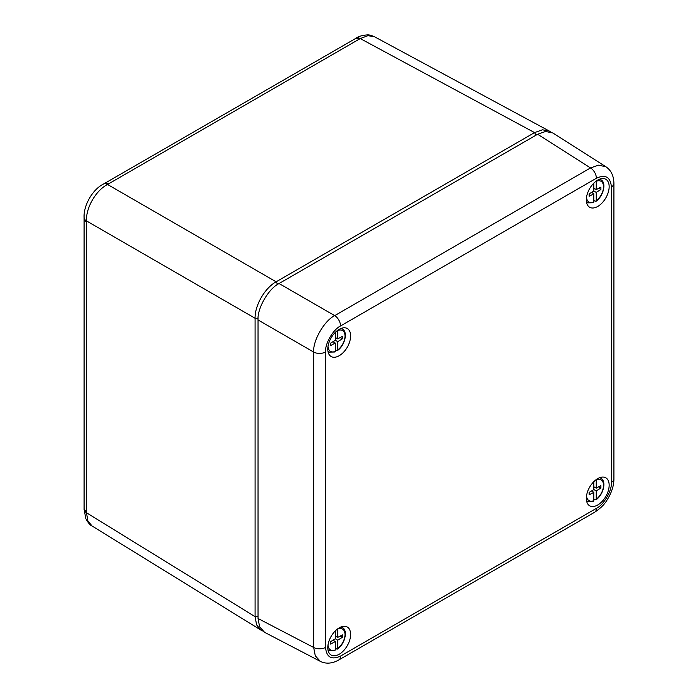 <?xml version="1.0" encoding="UTF-8"?>
<svg xmlns="http://www.w3.org/2000/svg" width="698" height="698" viewBox="0 0 698 698"><rect width="100%" height="100%" fill="white"/><g stroke="black" fill="none" stroke-linecap="round" stroke-linejoin="round"><path stroke-width="1.05" d="M536.064 135.15L534.563 132.603L360.247 38.565A8.507 4.965 59.4 0 0 356.015 38.242L356.015 38.242C358.467 36.409 362.236 35.293 367.349 34.9C368.989 34.734 371.38 35.354 374.538 36.767L367.951 35.668L360.247 38.565L107.527 184.464C95.905 190.414 85.828 207.812 86.482 220.908L86.482 512.725L87.835 520.839L92.075 526.004L260.982 630.128L256.602 624.885L255.084 616.666L255.084 318.253C254.77 305.419 264.847 287.951 276.129 281.809L534.563 132.603L542.433 129.811L549.169 130.971L550.617 131.939M262.535 630.913L260.982 630.128M359.13 39.219A8.507 4.912 -120 0 0 354.977 38.852L356.015 38.242M108.661 183.827A8.507 4.912 -120 0 0 104.508 183.461L354.977 38.852M277.656 284.4L276.129 281.809L107.527 184.464A8.507 4.851 -119.4 0 0 103.452 184.063L103.452 184.063C92.424 189.507 83.428 205.648 84.092 217.584L84.1 218.806A8.507 4.912 180 0 0 86.491 222.217M258.094 318.279L255.084 318.253L86.482 220.908A8.507 4.851 179.4 0 1 84.092 217.584M86.491 511.433A8.507 4.912 180 0 1 84.1 508.022L84.1 218.806M258.042 616.7L255.084 616.666L86.482 512.725A8.507 4.965 -179.4 0 1 84.092 509.226L85.819 518.666C88.21 522.994 90.295 525.437 92.084 526.004M339.211 355.718A16.159 9.327 120 0 0 349.846 341.182A16.159 9.327 120 0 0 346.958 328.357A16.159 9.327 120 0 0 331.131 337.858A16.159 9.327 120 0 0 330.808 356.312A16.159 9.327 120 0 0 339.211 355.718M597.741 206.451A16.159 9.327 120 0 0 608.377 191.924A16.159 9.327 120 0 0 605.48 179.098A16.159 9.327 120 0 0 589.662 188.6A16.159 9.327 120 0 0 589.339 207.053A16.159 9.327 120 0 0 597.741 206.451M597.741 504.977A16.159 9.327 120 0 0 608.377 490.45A16.159 9.327 120 0 0 605.48 477.624A16.159 9.327 120 0 0 589.662 487.125A16.159 9.327 120 0 0 589.339 505.579A16.159 9.327 120 0 0 597.741 504.977M339.211 654.244A16.159 9.327 120 0 0 349.846 639.708A16.159 9.327 120 0 0 346.958 626.883A16.159 9.327 120 0 0 331.131 636.384A16.159 9.327 120 0 0 330.808 654.837A16.159 9.327 120 0 0 339.211 654.244M320.33 661.364L315.278 655.797L313.664 647.474L313.664 352.062C312.809 340.633 324.369 320.6 334.7 315.627A8.507 4.912 60 0 1 340.563 325.957C333.121 329.473 324.867 343.782 325.538 351.984L325.538 647.386C326.49 657.298 331.498 660.195 340.563 656.059L596.389 508.362C603.822 504.846 612.085 490.537 611.413 482.335L611.413 186.924C610.462 177.013 605.454 174.125 596.389 178.252L340.563 325.957M596.389 178.252A8.507 4.912 60 0 0 590.525 167.93L537.626 134.252L279.078 283.519L334.7 315.627L590.525 167.93L598.544 165.164L605.89 166.752M340.563 656.059A8.507 4.912 60 0 1 338.8 659.95C332.108 663.667 325.931 664.13 320.26 661.329L264.577 632.318L259.612 626.804L258.042 618.498L313.664 647.474A8.507 4.912 180 0 0 325.538 647.386M537.626 134.252L545.6 131.46L552.868 132.995L605.829 166.717M325.538 351.984A8.507 4.912 0 0 1 313.664 352.062L258.042 319.954C257.1 308.472 268.669 288.44 279.078 283.519M258.042 319.954L258.042 618.498M337.71 640.179L337.71 648.512A12.023 6.945 120 0 0 345.013 634.578A12.023 6.945 120 0 0 337.71 629.072L337.71 637.405L342.369 634.892L342.369 637.318L337.71 640.179L335.302 638.792L335.302 630.913M328.008 644.908A12.023 6.945 120 0 0 335.302 649.908L335.302 641.575L330.643 644.088L330.643 641.654L335.302 638.792M335.302 648.268L336.855 649.07L337.71 648.512L336.855 649.07M340.188 636.061L342.369 637.318M336.131 636.497L335.302 637.004M332.972 640.223L335.302 641.575M335.302 636.018L337.71 637.405M333.801 639.717L333.801 640.703M335.302 649.908L334.447 650.457M328.008 346.382A12.023 6.945 120 0 0 335.302 351.382L335.302 343.041L330.643 345.562L330.643 343.128L335.302 340.266L335.302 332.388M337.71 341.654L337.71 349.986A12.023 6.945 120 0 0 345.013 336.052A12.023 6.945 120 0 0 337.71 330.547L337.71 338.879L342.369 336.366L342.369 338.792L337.71 341.654L335.302 340.266M335.302 349.742L336.855 350.544L337.71 349.986L336.855 350.544M335.302 337.492L337.71 338.879M340.188 337.535L342.369 338.792M336.131 337.972L335.302 338.478M332.972 341.697L335.302 343.041M333.801 341.191L333.801 342.177M335.302 351.382L334.447 351.932M586.538 197.124A12.023 6.945 120 0 0 593.832 202.115L593.832 193.782L589.173 196.304L589.173 193.869L593.832 191.008L593.832 183.129M596.24 192.395L596.24 200.727A12.023 6.945 120 0 0 603.534 186.794A12.023 6.945 120 0 0 596.24 181.288L596.24 189.62L600.899 187.099L600.899 189.533L596.24 192.395L593.832 191.008M593.832 200.483L595.385 201.286L596.24 200.727L595.385 201.286M593.832 188.233L596.24 189.62M598.718 188.277L600.899 189.533M594.661 188.704L593.832 189.219M591.503 192.439L593.832 193.782M592.332 191.933L592.332 192.918M593.832 202.115L592.977 202.673M586.538 495.65A12.023 6.945 120 0 0 593.832 500.64L593.832 492.308L589.173 494.83L589.173 492.395L593.832 489.534L593.832 481.655M596.24 490.921L596.24 499.253A12.023 6.945 120 0 0 603.534 485.319A12.023 6.945 120 0 0 596.24 479.814L596.24 488.146L600.899 485.625L600.899 488.059L596.24 490.921L593.832 489.534M593.832 499.009L595.385 499.812L596.24 499.253L595.385 499.812M593.832 486.759L596.24 488.146M598.718 486.803L600.899 488.059M594.661 487.23L593.832 487.745M591.503 490.964L593.832 492.308M592.332 490.458L592.332 491.444M593.832 500.64L592.977 501.199M338.8 659.95L594.626 512.253C600.332 508.484 604.407 504.514 606.85 500.361C611.596 492.849 613.943 485.686 613.908 478.863L613.908 183.461A8.507 4.912 180 0 1 611.413 186.924M596.389 508.362A8.507 4.912 60 0 1 594.626 512.253M611.413 482.335A8.507 4.912 0 0 0 613.908 478.863M327.99 650.03L329.247 650.649A13.297 7.678 -60 0 1 327.929 649.655M341.025 626.979A13.297 7.678 -60 0 1 342.544 627.624L341.374 626.848M341.025 328.453A13.297 7.678 -60 0 1 342.544 329.098L341.374 328.322M327.99 351.504L329.247 352.124A13.297 7.678 -60 0 1 327.929 351.129M599.556 179.194A13.297 7.678 -60 0 1 601.074 179.84L599.905 179.063M586.521 202.237L587.777 202.865A13.297 7.678 -60 0 1 586.46 201.87M599.556 477.72A13.297 7.678 -60 0 1 601.074 478.366L599.905 477.589M586.521 500.763L587.777 501.391A13.297 7.678 -60 0 1 586.46 500.396M374.538 36.767L549.169 130.971M104.508 183.461L103.452 184.063M84.1 508.022L84.092 509.226M613.908 183.461C613.786 175.826 611.09 170.242 605.829 166.709L605.829 166.709M337.474 649.079C344.786 644.088 348.162 630.774 342.544 627.624M329.247 650.649L334.988 650.519M329.247 352.124L334.988 351.993M337.474 350.553C344.786 345.562 348.162 332.248 342.544 329.098M587.777 202.865L593.518 202.734M596.005 201.294C603.316 196.304 606.693 182.989 601.074 179.84M587.777 501.391L593.518 501.26M596.005 499.82C603.316 494.83 606.693 481.515 601.074 478.366"/></g></svg>
